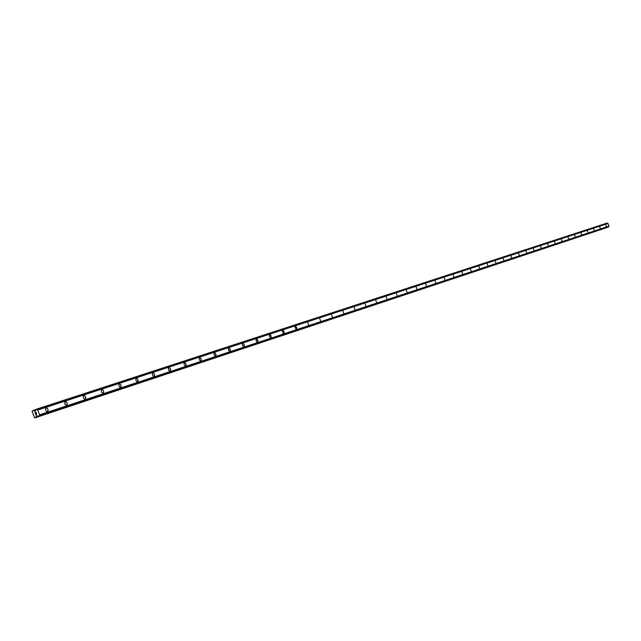 <?xml version="1.0" encoding="UTF-8"?>
<svg xmlns="http://www.w3.org/2000/svg" width="641" height="641" viewBox="0 0 641 641"><rect width="100%" height="100%" fill="white"/><g stroke="black" fill="none" stroke-linecap="round" stroke-linejoin="round"><path stroke-width="0.96" d="M605.649 224.63L606.362 226.594M599.639 226.594L600.353 228.581M593.534 228.597L594.255 230.6M587.308 230.64L588.045 232.659M580.978 232.715L581.724 234.75M574.536 234.822L575.273 236.882M567.974 236.978L568.727 239.045M561.292 239.165L562.053 241.256M554.489 241.393L555.258 243.508M547.558 243.668L548.335 245.791M540.499 245.976L541.284 248.131M533.304 248.339L534.097 250.511M525.973 250.743L526.758 252.939M518.497 253.187L519.306 255.398M510.877 255.687L511.694 257.922M503.105 258.235L503.922 260.494M495.181 260.831L496.006 263.114M487.096 263.483L487.937 265.783M478.851 266.183L479.684 268.515M470.43 268.94L471.287 271.287M461.841 271.76L462.698 274.132M453.067 274.636L453.948 277.032M444.109 277.569L444.998 279.989M434.959 280.566L435.856 283.018M425.608 283.634L426.505 286.11M416.057 286.759L416.979 289.259M406.298 289.964L407.211 292.496M396.314 293.233L397.236 295.797M386.106 296.575L387.044 299.171M375.666 300.004L376.628 302.616M364.985 303.497L365.947 306.15M354.048 307.087L355.042 309.755M342.863 310.749L343.864 313.457M331.397 314.507L332.415 317.247M319.667 318.353L320.668 321.133M307.64 322.295L308.658 325.107M295.317 326.333L296.615 327.479L296.647 328.905L295.966 329.154L294.956 326.822L295.525 326.301L296.487 327.166L296.35 329.178M282.681 330.476L283.514 330.796L284.155 332.278L283.907 333.248L283.122 333.208L282.401 330.748L283.098 330.492L284.011 331.629L283.731 333.352M269.725 334.722L271.079 335.884L271.183 337.126L270.59 337.663L269.765 337.07L269.3 335.507L269.725 334.722L270.774 335.283L271.231 336.541L270.782 337.639M256.432 339.081L257.914 340.587L257.698 341.917L256.873 341.885L256.152 340.852L256.136 339.361L256.873 339.089L257.818 340.251L257.53 342.022M242.787 343.552L244.205 344.73L244.213 346.244L243.46 346.517L242.498 345.347L242.394 344.073L243.027 343.512L244.069 344.409L244.357 345.723L243.876 346.541M228.789 348.135L230.239 349.329L230.247 350.859L229.47 351.148L228.629 350.29L228.38 348.672L229.029 348.095L230.095 349L230.391 350.339L229.895 351.172M214.415 352.846L215.352 353.175L215.993 354.401L215.745 355.795L214.863 355.779L213.99 354.361L214.094 353.151L214.895 352.854L215.897 354.048L215.536 355.915M199.647 357.686L200.609 358.015L201.258 359.256L201.002 360.675L200.088 360.659L199.207 359.224L199.311 357.999L200.136 357.694L201.162 358.904L200.785 360.803M184.464 362.662L186.018 363.888L186.01 365.49L185.161 365.803L184.119 364.585L184.023 363.231L184.728 362.614L185.866 363.551L186.17 364.937L185.626 365.819M168.863 367.774L169.881 368.102L170.61 369.729L170.274 370.835L169.312 370.835L168.503 369.729L168.519 368.094L169.392 367.774L170.458 369.008L170.041 370.971M152.822 373.03L153.864 373.358L154.553 374.648L154.257 376.139L153.271 376.139L152.438 375.017L152.462 373.358L153.359 373.03L154.449 374.28L154.016 376.275M136.317 378.446L137.39 378.767L138.087 380.073L137.783 381.587L136.765 381.595L135.916 380.466L135.948 378.783L136.87 378.438L137.983 379.696L137.535 381.732M119.33 384.015L120.428 384.336L121.141 385.658L120.82 387.196L119.779 387.212L118.801 385.69L118.946 384.36L119.899 383.999L121.037 385.281L120.564 387.348M101.831 389.744L102.696 389.864L103.586 391.026L103.538 392.757L102.56 393.125L101.398 391.835L101.31 390.377L102.151 389.688L103.425 390.657L103.738 392.148L103.089 393.125M83.811 395.649L84.981 395.97L85.774 397.716L85.373 398.926L84.267 398.95L83.25 397.396L83.41 396.01L84.428 395.633L85.614 396.939L85.694 398.422L85.093 399.087M65.246 401.739L66.167 401.843L67.089 403.037L67.025 404.832L65.983 405.216L64.941 404.279L64.693 402.396L65.59 401.667L66.92 402.66L67.241 404.199L66.544 405.224M46.096 408.013L47.338 408.325L48.107 409.719L47.722 411.378L46.545 411.418L45.599 410.224L45.663 408.397L46.753 407.988L47.995 409.319L48.067 410.849L47.426 411.546M36.04 412.323L35.616 412.483L36.297 413.044L36.04 412.323M35.616 412.483L35.68 412.9M35.543 412.508L35.119 412.66L35.543 412.508M35.119 412.66L35.367 413.389L35.015 412.596L36.08 412.203L36.297 413.044M36.08 412.203L35.015 412.596L35.295 413.413M36.361 413.653L36.537 414.511M35.88 414.831L35.463 413.886L36.513 414.415L36.505 413.782L36.393 414.382M35.463 413.886L35.808 414.855M34.646 411.282L35.423 410.993L36.144 409.319L37.699 409.952L39.502 414.863L38.941 416.394L36.369 415.857L35.832 417.363L34.702 417.94L32.05 411.202L33.124 410.432L34.646 411.282L35.407 411.033M608.341 227.058L38.66 416.49L608.341 227.058L608.95 226.121L608.013 223.477L607.131 223.068L36.433 409.214L607.131 223.068M34.702 417.94L606.426 227.699M39.47 414.999L608.926 226.193M39.494 414.887L608.942 226.129L39.502 414.863M37.803 410.032L608.013 223.477M37.787 410.024L607.997 223.469M37.699 409.952L607.948 223.429M35.624 417.603L606.306 227.795M35.832 417.363L38.532 416.466M36.289 415.953L37.09 415.68M36.369 415.857L37.01 415.648M38.941 416.394L608.525 226.994M39.029 416.209L608.597 226.89M39.021 416.137L608.589 226.842M39.085 415.961L608.638 226.746M39.133 415.929L608.67 226.73M39.197 415.745L608.718 226.626M37.018 409.551L607.508 223.228M36.858 409.447L607.412 223.18M36.801 409.455L607.372 223.188M36.649 409.367L607.275 223.14M36.609 409.303L607.251 223.108M33.42 410.48L36.056 409.623M33.132 410.432L36.048 409.479L33.124 410.432"/></g></svg>
